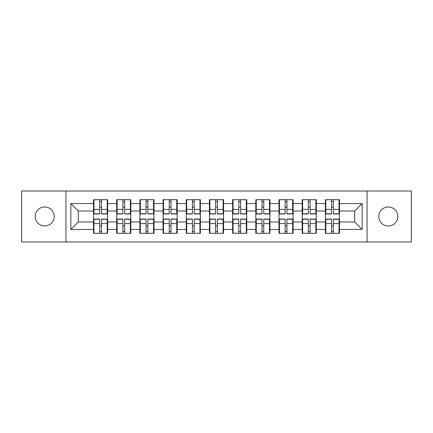 <?xml version="1.0" encoding="UTF-8"?>
<svg xmlns="http://www.w3.org/2000/svg" width="433" height="433" viewBox="0 0 433 433"><rect width="100%" height="100%" fill="white"/><g stroke="black" fill="none" stroke-linecap="round" stroke-linejoin="round"><path stroke-width="0.65" d="M388.314 226.01A9.51 9.51 0 0 1 378.799 216.5A9.51 9.51 0 0 1 388.314 206.99A9.51 9.51 0 0 1 397.824 216.5A9.51 9.51 0 0 1 388.314 226.01M44.686 226.01A9.51 9.51 0 0 1 35.176 216.5A9.51 9.51 0 0 1 44.686 206.99A9.51 9.51 0 0 1 54.201 216.5A9.51 9.51 0 0 1 44.686 226.01M367.06 241.987L411.35 241.987L411.35 191.013L367.06 191.013L367.06 241.987L65.94 241.987L65.94 191.013L21.65 191.013L21.65 241.987L65.94 241.987M339.488 225.939L339.044 225.939M325.816 225.939L325.367 225.939M325.367 207.061L325.816 207.061M339.044 207.061L339.488 207.061M339.488 205.128L339.044 205.128M325.816 205.128L325.367 205.128M325.367 227.872L325.816 227.872M339.044 227.872L339.488 227.872M316.301 225.939L315.857 225.939M302.629 225.939L302.185 225.939M302.185 207.061L302.629 207.061M315.857 207.061L316.301 207.061M316.301 205.128L315.857 205.128M302.629 205.128L302.185 205.128M302.185 227.872L302.629 227.872M315.857 227.872L316.301 227.872M293.119 225.939L292.67 225.939M279.442 225.939L278.998 225.939M278.998 207.061L279.442 207.061M292.67 207.061L293.119 207.061M293.119 205.128L292.67 205.128M279.442 205.128L278.998 205.128M278.998 227.872L279.442 227.872M292.67 227.872L293.119 227.872M269.932 225.939L269.483 225.939M256.26 225.939L255.811 225.939M255.811 207.061L256.26 207.061M269.483 207.061L269.932 207.061M269.932 205.128L269.483 205.128M256.26 205.128L255.811 205.128M255.811 227.872L256.26 227.872M269.483 227.872L269.932 227.872M246.745 225.939L246.301 225.939M233.073 225.939L232.624 225.939M232.624 207.061L233.073 207.061M246.301 207.061L246.745 207.061M246.745 205.128L246.301 205.128M233.073 205.128L232.624 205.128M232.624 227.872L233.073 227.872M246.301 227.872L246.745 227.872M223.558 225.939L223.114 225.939M209.886 225.939L209.442 225.939M209.442 207.061L209.886 207.061M223.114 207.061L223.558 207.061M223.558 205.128L223.114 205.128M209.886 205.128L209.442 205.128M209.442 227.872L209.886 227.872M223.114 227.872L223.558 227.872M200.376 225.939L199.927 225.939M186.699 225.939L186.255 225.939M186.255 207.061L186.699 207.061M199.927 207.061L200.376 207.061M200.376 205.128L199.927 205.128M186.699 205.128L186.255 205.128M186.255 227.872L186.699 227.872M199.927 227.872L200.376 227.872M177.189 225.939L176.74 225.939M163.517 225.939L163.068 225.939M163.068 207.061L163.517 207.061M176.74 207.061L177.189 207.061M177.189 205.128L176.74 205.128M163.517 205.128L163.068 205.128M163.068 227.872L163.517 227.872M176.74 227.872L177.189 227.872M154.002 225.939L153.558 225.939M140.33 225.939L139.881 225.939M139.881 207.061L140.33 207.061M153.558 207.061L154.002 207.061M154.002 205.128L153.558 205.128M140.33 205.128L139.881 205.128M139.881 227.872L140.33 227.872M153.558 227.872L154.002 227.872M130.815 225.939L130.371 225.939M117.143 225.939L116.699 225.939M116.699 207.061L117.143 207.061M130.371 207.061L130.815 207.061M130.815 205.128L130.371 205.128M117.143 205.128L116.699 205.128M116.699 227.872L117.143 227.872M130.371 227.872L130.815 227.872M367.06 191.013L65.94 191.013M354.724 221.999L354.724 211.001L339.488 211.001L339.488 221.999L354.724 221.999L362.156 229.43L362.156 203.57L339.488 203.57L339.488 199.705L325.367 199.705L325.367 211.001L316.301 211.001L316.301 221.999L325.367 221.999L325.367 211.001M362.156 229.43L339.488 229.43L339.488 233.295L325.367 233.295L325.367 229.43L316.301 229.43L316.301 233.295L302.185 233.295L302.185 229.43L293.119 229.43L293.119 233.295L278.998 233.295L278.998 229.43L269.932 229.43L269.932 233.295L255.811 233.295L255.811 229.43L246.745 229.43L246.745 233.295L232.624 233.295L232.624 229.43L223.558 229.43L223.558 233.295L209.442 233.295L209.442 229.43L200.376 229.43L200.376 233.295L186.255 233.295L186.255 229.43L177.189 229.43L177.189 233.295L163.068 233.295L163.068 229.43L154.002 229.43L154.002 233.295L139.881 233.295L139.881 229.43L130.815 229.43L130.815 233.295L116.699 233.295L116.699 229.43L107.633 229.43L107.633 233.295L93.512 233.295L93.512 229.43L70.844 229.43L70.844 203.57L93.512 203.57L93.512 211.001L78.276 211.001L78.276 221.999L93.512 221.999L93.512 211.001M325.367 203.57L316.301 203.57L316.301 199.705L302.185 199.705L302.185 203.57L293.119 203.57L293.119 199.705L278.998 199.705L278.998 203.57L269.932 203.57L269.932 199.705L255.811 199.705L255.811 203.57L246.745 203.57L246.745 199.705L232.624 199.705L232.624 203.57L223.558 203.57L223.558 199.705L209.442 199.705L209.442 203.57L200.376 203.57L200.376 199.705L186.255 199.705L186.255 203.57L177.189 203.57L177.189 199.705L163.068 199.705L163.068 203.57L154.002 203.57L154.002 199.705L139.881 199.705L139.881 203.57L130.815 203.57L130.815 199.705L116.699 199.705L116.699 203.57L107.633 203.57L107.633 199.705L93.512 199.705L93.512 203.57M325.367 221.999L325.367 229.43M316.301 221.999L316.301 229.43M316.301 203.57L316.301 211.001M293.119 221.999L302.185 221.999L302.185 211.001L293.119 211.001L293.119 229.43M302.185 221.999L302.185 229.43M302.185 203.57L302.185 211.001M293.119 203.57L293.119 211.001M269.932 221.999L278.998 221.999L278.998 211.001L269.932 211.001L269.932 229.43M278.998 221.999L278.998 229.43M278.998 203.57L278.998 211.001M269.932 203.57L269.932 211.001M246.745 221.999L255.811 221.999L255.811 211.001L246.745 211.001L246.745 229.43M255.811 221.999L255.811 229.43M255.811 203.57L255.811 211.001M246.745 203.57L246.745 211.001M223.558 221.999L232.624 221.999L232.624 211.001L223.558 211.001L223.558 229.43M232.624 221.999L232.624 229.43M232.624 203.57L232.624 211.001M223.558 203.57L223.558 211.001M200.376 221.999L209.442 221.999L209.442 211.001L200.376 211.001L200.376 229.43M209.442 221.999L209.442 229.43M209.442 203.57L209.442 211.001M200.376 203.57L200.376 211.001M177.189 221.999L186.255 221.999L186.255 211.001L177.189 211.001L177.189 229.43M186.255 221.999L186.255 229.43M186.255 203.57L186.255 211.001M177.189 203.57L177.189 211.001M154.002 221.999L163.068 221.999L163.068 211.001L154.002 211.001L154.002 229.43M163.068 221.999L163.068 229.43M163.068 203.57L163.068 211.001M154.002 203.57L154.002 211.001M130.815 221.999L139.881 221.999L139.881 211.001L130.815 211.001L130.815 229.43M139.881 221.999L139.881 229.43M139.881 203.57L139.881 211.001M130.815 203.57L130.815 211.001M107.633 221.999L116.699 221.999L116.699 211.001L107.633 211.001L107.633 229.43M116.699 221.999L116.699 229.43M116.699 203.57L116.699 211.001M107.633 203.57L107.633 211.001M107.633 225.939L107.184 225.939M93.956 225.939L93.512 225.939M93.512 207.061L93.956 207.061M107.184 207.061L107.633 207.061M107.633 205.128L107.184 205.128M93.956 205.128L93.512 205.128M93.512 227.872L93.956 227.872M107.184 227.872L107.633 227.872M93.512 221.999L93.512 229.43M78.276 221.999L70.844 229.43M70.844 203.57L78.276 211.001M339.488 221.999L339.488 229.43M339.488 203.57L339.488 211.001M362.156 203.57L354.724 211.001M107.184 199.705L107.184 213.972L101.463 213.972L101.463 199.705M99.677 199.705L99.677 213.972L93.956 213.972L93.956 199.705M99.677 201.637L101.463 201.637M101.463 207.136L99.677 207.136M93.956 233.295L93.956 219.028L99.677 219.028L99.677 233.295M101.463 233.295L101.463 219.028L107.184 219.028L107.184 233.295M101.463 231.363L99.677 231.363M99.677 225.864L101.463 225.864M130.371 199.705L130.371 213.972L124.65 213.972L124.65 199.705M122.864 199.705L122.864 213.972L117.143 213.972L117.143 199.705M122.864 201.637L124.65 201.637M124.65 207.136L122.864 207.136M153.558 199.705L153.558 213.972L147.837 213.972L147.837 199.705M146.051 199.705L146.051 213.972L140.33 213.972L140.33 199.705M146.051 201.637L147.837 201.637M147.837 207.136L146.051 207.136M176.74 199.705L176.74 213.972L171.019 213.972L171.019 199.705M169.238 199.705L169.238 213.972L163.517 213.972L163.517 199.705M169.238 201.637L171.019 201.637M171.019 207.136L169.238 207.136M199.927 199.705L199.927 213.972L194.206 213.972L194.206 199.705M192.42 199.705L192.42 213.972L186.699 213.972L186.699 199.705M192.42 201.637L194.206 201.637M194.206 207.136L192.42 207.136M223.114 199.705L223.114 213.972L217.393 213.972L217.393 199.705M215.607 199.705L215.607 213.972L209.886 213.972L209.886 199.705M215.607 201.637L217.393 201.637M217.393 207.136L215.607 207.136M117.143 233.295L117.143 219.028L122.864 219.028L122.864 233.295M124.65 233.295L124.65 219.028L130.371 219.028L130.371 233.295M124.65 231.363L122.864 231.363M122.864 225.864L124.65 225.864M140.33 233.295L140.33 219.028L146.051 219.028L146.051 233.295M147.837 233.295L147.837 219.028L153.558 219.028L153.558 233.295M147.837 231.363L146.051 231.363M146.051 225.864L147.837 225.864M163.517 233.295L163.517 219.028L169.238 219.028L169.238 233.295M171.019 233.295L171.019 219.028L176.74 219.028L176.74 233.295M171.019 231.363L169.238 231.363M169.238 225.864L171.019 225.864M186.699 233.295L186.699 219.028L192.42 219.028L192.42 233.295M194.206 233.295L194.206 219.028L199.927 219.028L199.927 233.295M194.206 231.363L192.42 231.363M192.42 225.864L194.206 225.864M209.886 233.295L209.886 219.028L215.607 219.028L215.607 233.295M217.393 233.295L217.393 219.028L223.114 219.028L223.114 233.295M217.393 231.363L215.607 231.363M215.607 225.864L217.393 225.864M246.301 199.705L246.301 213.972L240.58 213.972L240.58 199.705M238.794 199.705L238.794 213.972L233.073 213.972L233.073 199.705M238.794 201.637L240.58 201.637M240.58 207.136L238.794 207.136M233.073 233.295L233.073 219.028L238.794 219.028L238.794 233.295M240.58 233.295L240.58 219.028L246.301 219.028L246.301 233.295M240.58 231.363L238.794 231.363M238.794 225.864L240.58 225.864M269.483 199.705L269.483 213.972L263.762 213.972L263.762 199.705M261.981 199.705L261.981 213.972L256.26 213.972L256.26 199.705M261.981 201.637L263.762 201.637M263.762 207.136L261.981 207.136M256.26 233.295L256.26 219.028L261.981 219.028L261.981 233.295M263.762 233.295L263.762 219.028L269.483 219.028L269.483 233.295M263.762 231.363L261.981 231.363M261.981 225.864L263.762 225.864M292.67 199.705L292.67 213.972L286.949 213.972L286.949 199.705M285.163 199.705L285.163 213.972L279.442 213.972L279.442 199.705M285.163 201.637L286.949 201.637M286.949 207.136L285.163 207.136M279.442 233.295L279.442 219.028L285.163 219.028L285.163 233.295M286.949 233.295L286.949 219.028L292.67 219.028L292.67 233.295M286.949 231.363L285.163 231.363M285.163 225.864L286.949 225.864M315.857 199.705L315.857 213.972L310.136 213.972L310.136 199.705M308.35 199.705L308.35 213.972L302.629 213.972L302.629 199.705M308.35 201.637L310.136 201.637M310.136 207.136L308.35 207.136M302.629 233.295L302.629 219.028L308.35 219.028L308.35 233.295M310.136 233.295L310.136 219.028L315.857 219.028L315.857 233.295M310.136 231.363L308.35 231.363M308.35 225.864L310.136 225.864M339.044 199.705L339.044 213.972L333.323 213.972L333.323 199.705M331.537 199.705L331.537 213.972L325.816 213.972L325.816 199.705M331.537 201.637L333.323 201.637M333.323 207.136L331.537 207.136M325.816 233.295L325.816 219.028L331.537 219.028L331.537 233.295M333.323 233.295L333.323 219.028L339.044 219.028L339.044 233.295M333.323 231.363L331.537 231.363M331.537 225.864L333.323 225.864M99.677 209.388L93.956 209.388M99.677 213.783L93.956 213.783M107.184 209.388L101.463 209.388M107.184 213.783L101.463 213.783M101.463 223.612L107.184 223.612M101.463 219.217L107.184 219.217M93.956 223.612L99.677 223.612M93.956 219.217L99.677 219.217M122.864 209.388L117.143 209.388M122.864 213.783L117.143 213.783M130.371 209.388L124.65 209.388M130.371 213.783L124.65 213.783M146.051 209.388L140.33 209.388M146.051 213.783L140.33 213.783M153.558 209.388L147.837 209.388M153.558 213.783L147.837 213.783M169.238 209.388L163.517 209.388M169.238 213.783L163.517 213.783M176.74 209.388L171.019 209.388M176.74 213.783L171.019 213.783M192.42 209.388L186.699 209.388M192.42 213.783L186.699 213.783M199.927 209.388L194.206 209.388M199.927 213.783L194.206 213.783M215.607 209.388L209.886 209.388M215.607 213.783L209.886 213.783M223.114 209.388L217.393 209.388M223.114 213.783L217.393 213.783M124.65 223.612L130.371 223.612M124.65 219.217L130.371 219.217M117.143 223.612L122.864 223.612M117.143 219.217L122.864 219.217M147.837 223.612L153.558 223.612M147.837 219.217L153.558 219.217M140.33 223.612L146.051 223.612M140.33 219.217L146.051 219.217M171.019 223.612L176.74 223.612M171.019 219.217L176.74 219.217M163.517 223.612L169.238 223.612M163.517 219.217L169.238 219.217M194.206 223.612L199.927 223.612M194.206 219.217L199.927 219.217M186.699 223.612L192.42 223.612M186.699 219.217L192.42 219.217M217.393 223.612L223.114 223.612M217.393 219.217L223.114 219.217M209.886 223.612L215.607 223.612M209.886 219.217L215.607 219.217M238.794 209.388L233.073 209.388M238.794 213.783L233.073 213.783M246.301 209.388L240.58 209.388M246.301 213.783L240.58 213.783M240.58 223.612L246.301 223.612M240.58 219.217L246.301 219.217M233.073 223.612L238.794 223.612M233.073 219.217L238.794 219.217M261.981 209.388L256.26 209.388M261.981 213.783L256.26 213.783M269.483 209.388L263.762 209.388M269.483 213.783L263.762 213.783M263.762 223.612L269.483 223.612M263.762 219.217L269.483 219.217M256.26 223.612L261.981 223.612M256.26 219.217L261.981 219.217M285.163 209.388L279.442 209.388M285.163 213.783L279.442 213.783M292.67 209.388L286.949 209.388M292.67 213.783L286.949 213.783M286.949 223.612L292.67 223.612M286.949 219.217L292.67 219.217M279.442 223.612L285.163 223.612M279.442 219.217L285.163 219.217M308.35 209.388L302.629 209.388M308.35 213.783L302.629 213.783M315.857 209.388L310.136 209.388M315.857 213.783L310.136 213.783M310.136 223.612L315.857 223.612M310.136 219.217L315.857 219.217M302.629 223.612L308.35 223.612M302.629 219.217L308.35 219.217M331.537 209.388L325.816 209.388M331.537 213.783L325.816 213.783M339.044 209.388L333.323 209.388M339.044 213.783L333.323 213.783M333.323 223.612L339.044 223.612M333.323 219.217L339.044 219.217M325.816 223.612L331.537 223.612M325.816 219.217L331.537 219.217"/></g></svg>
